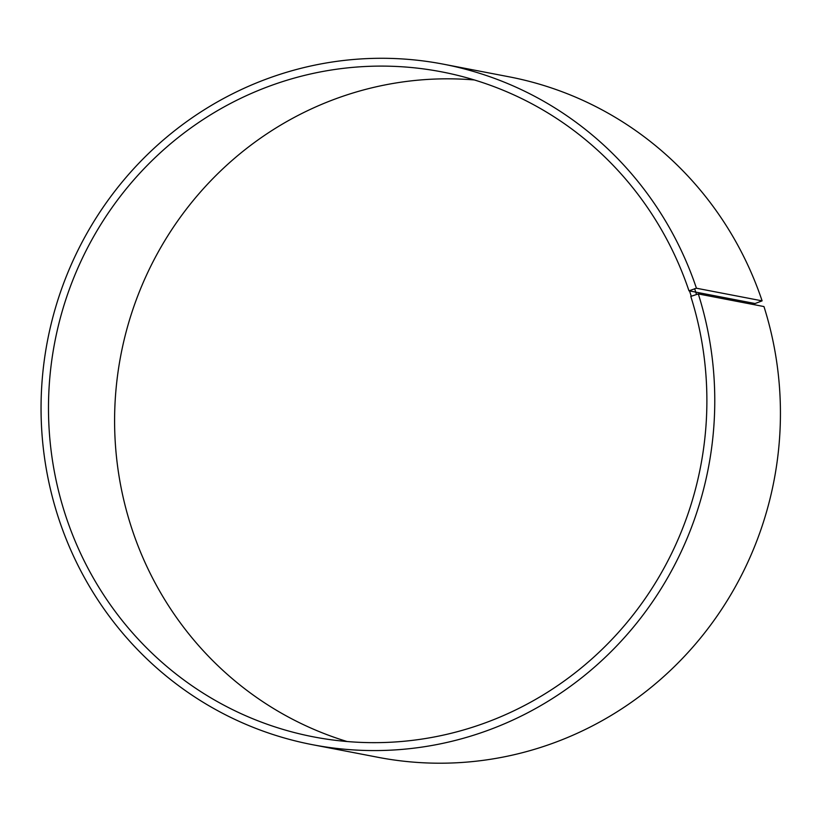 <?xml version="1.0" encoding="UTF-8"?>
<svg xmlns="http://www.w3.org/2000/svg" width="821" height="821" viewBox="0 0 821 821"><rect width="100%" height="100%" fill="white"/><g stroke="black" fill="none" stroke-linecap="round" stroke-linejoin="round"><path stroke-width="1.23" d="M688.973 290.819L696.434 288.222L762.104 300.855L755.084 303.534L688.973 290.819A338.621 328.852 -79.1 0 0 441.667 71.858A338.621 328.852 -79.1 0 0 54.761 342.254A338.621 328.852 -79.1 0 0 313.714 736.909A338.621 328.852 -79.1 0 0 690.789 296.402L698.302 293.928L763.961 306.561A346.503 336.497 -79.1 0 1 378.112 757.321L312.442 744.688A346.503 336.497 -79.1 0 0 698.302 293.928M474.384 79.965A338.621 328.852 -79.1 0 0 120.872 354.97A338.621 328.852 -79.1 0 0 347.098 741.527M689.404 290.583L691.231 296.165M694.617 288.674L696.475 294.359M696.434 288.222A346.503 336.497 -79.1 0 0 443.381 64.171A346.503 336.497 -79.1 0 0 47.474 340.848A346.503 336.497 -79.1 0 0 312.442 744.688M762.104 300.855A346.503 336.497 -79.1 0 0 509.051 76.805L443.381 64.171"/></g></svg>
